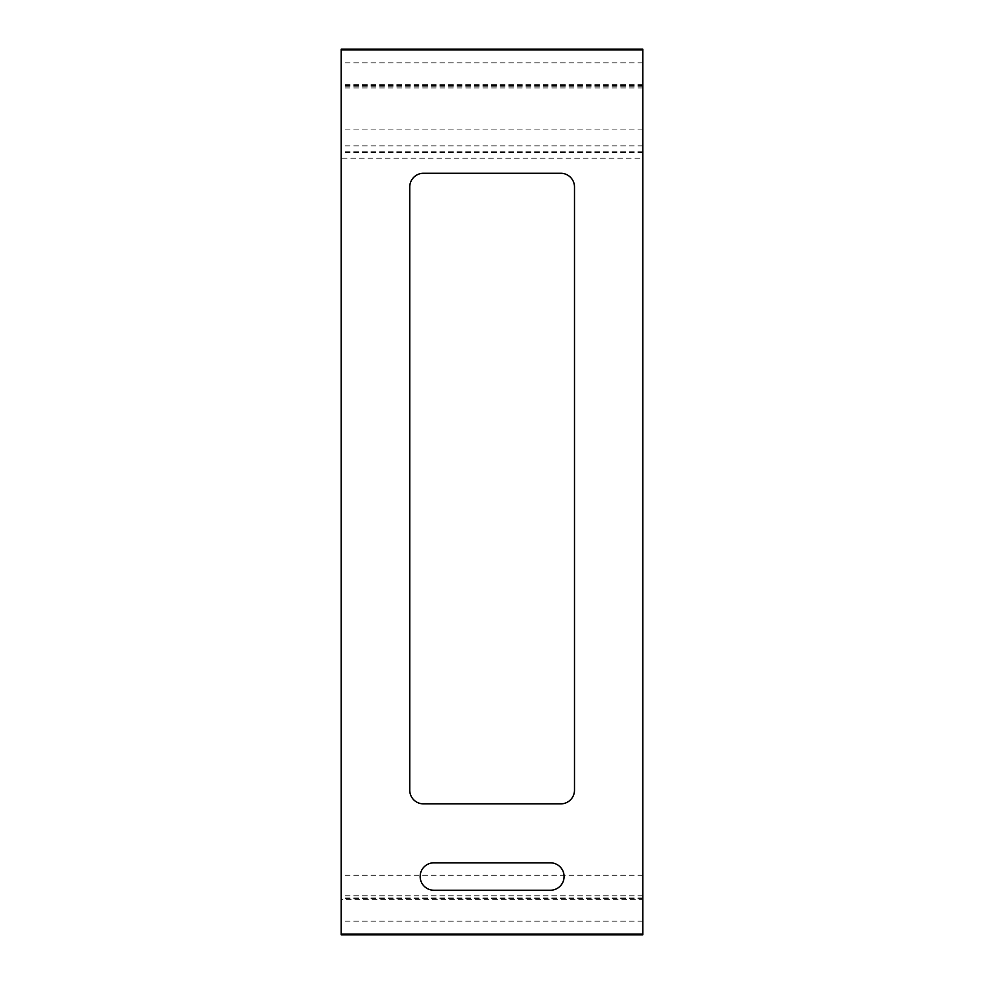 <?xml version="1.0" encoding="UTF-8"?>
<svg xmlns="http://www.w3.org/2000/svg" width="984" height="984" viewBox="0 0 984 984"><rect width="100%" height="100%" fill="white"/><g stroke="black" fill="none" stroke-linecap="round" stroke-linejoin="round"><path stroke-width="0.74" stroke-dasharray="4.92 3.69" d="M433.858 862.82A13.702 13.702 0 0 0 420.156 876.535A13.702 13.702 0 0 0 433.858 890.237L550.4 890.237A13.702 13.702 0 0 0 564.09 876.523A13.702 13.702 0 0 0 550.376 862.82L433.858 862.82M574.496 790.14L574.496 186.972A13.715 13.715 0 0 0 560.782 173.282L423.452 173.282A13.702 13.702 0 0 0 409.75 186.985L409.75 790.164A13.702 13.702 0 0 0 423.452 803.866L560.794 803.866A13.715 13.715 0 0 0 574.496 790.14M341.202 934.8L341.202 49.2M642.798 49.2L642.798 158.141L341.202 158.141M642.798 158.141L642.798 899.733L341.202 899.733M642.798 152.385L341.202 152.385M642.798 151.216L341.202 151.216M642.798 84.267L341.202 84.267M642.798 899.733L642.798 934.8M642.798 875.256L341.202 875.256M642.798 145.853L341.202 145.853M642.798 129.076L341.202 129.076M642.798 87.945L341.202 87.945M642.798 86.74L341.202 86.74M642.798 85.485L341.202 85.485M642.798 62.816L341.202 62.816M642.798 921.184L341.202 921.184M642.798 898.417L341.202 898.417M642.798 897.088L341.202 897.088M642.798 895.834L341.202 895.834"/><path stroke-width="1.48" d="M433.858 890.237A13.702 13.702 0 0 1 420.156 876.535A13.702 13.702 0 0 1 433.858 862.82L550.376 862.82A13.702 13.702 0 0 1 564.09 876.523A13.702 13.702 0 0 1 550.4 890.237L433.858 890.237M574.496 186.972L574.496 790.14A13.715 13.715 0 0 1 560.794 803.866L423.452 803.866A13.702 13.702 0 0 1 409.75 790.164L409.75 186.985A13.702 13.702 0 0 1 423.452 173.282L560.782 173.282A13.715 13.715 0 0 1 574.496 186.972M642.798 934.099L642.798 49.2L341.202 49.2L341.202 934.8L642.798 934.8L642.798 934.099L341.202 934.099M642.798 49.901L341.202 49.901"/></g></svg>
